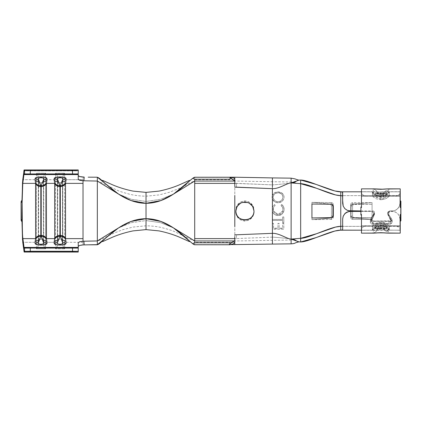 <?xml version="1.0" encoding="UTF-8"?>
<svg xmlns="http://www.w3.org/2000/svg" width="422" height="422" viewBox="0 0 422 422"><rect width="100%" height="100%" fill="white"/><g stroke="black" fill="none" stroke-linecap="round" stroke-linejoin="round"><path stroke-width="0.32" stroke-dasharray="2.11 1.58" d="M249.075 203.04L247.883 202.549M242.486 202.391L240.477 203.188M253.986 210.968L253.986 211C254.55 224.103 235.286 224.103 235.851 211L235.851 211C235.281 197.897 254.55 197.897 253.986 211L253.364 207.265L251.517 204.005L248.569 201.721L244.892 200.888L241.236 201.737L238.303 204.026L236.468 207.276L235.851 211L236.468 214.729L238.314 217.995L241.273 220.284L244.95 221.112L248.611 220.263L251.538 217.968L253.369 214.714L253.986 211.032M78.244 246.422L78.244 251.095L23.875 251.095L78.244 251.095L78.244 252.05L78.244 246.422L78.592 245.899L81.135 245.108M78.244 248.231L24.144 248.22L78.244 248.22L78.244 247.904L78.244 248.231L24.123 248.231L78.244 248.231L78.244 247.413L78.244 248.231M234.801 242.091L234.801 177.208L194.104 177.345M234.764 181.059L234.801 179.503L234.801 181.08L194.706 181.054L234.801 181.027L234.801 187.073L234.801 182.932M373.723 211.179L374.251 211.775L374.499 213.785L371.592 218.649L371.349 219.408L372.325 220.532L373.259 220.97L389.891 220.806L390.419 220.342L390.672 218.659L387.776 213.78L387.802 212.155L389.448 210.958L393.832 210.805L395.308 210.346L397.819 208.605L399.428 206.084L399.945 203.33L399.945 195.629L389.248 195.629L385.566 197.259L380.855 197.965L376.139 197.259L372.457 195.629L340.76 195.629L372.457 195.629L373.006 196.789L376.049 198.783L380.855 199.759L385.661 198.783L388.704 196.789L389.253 195.634L399.945 195.629L399.945 201.758L400.23 202.586L399.945 199.849L400.9 201.236L400.9 220.764L399.945 222.151L399.945 230.185L399.945 219.023L399.407 216.228L397.782 213.732L395.287 212.029L393.832 211.58L390.229 211.422L389.1 211.902L388.588 215.004L392.117 222.167M341.351 226.371L372.457 226.371L340.76 226.324M400.23 221.313L399.945 222.151L399.945 220.242L400.23 219.414L399.945 226.371L389.248 226.371L385.571 224.741L380.855 224.035L376.139 224.741L372.457 226.371L376.139 224.741L380.855 224.035L385.571 224.741L389.248 226.371L388.704 225.211L385.661 223.217L380.855 222.241L376.044 223.217L373.001 225.211L372.452 226.139L372.452 230.08L373.781 228.988L376.097 228.007L380.855 227.273L385.602 228.001L387.918 228.982L389.253 230.185L399.945 230.185L389.253 230.185L388.673 228.112L386.89 226.651L384.136 225.48L380.855 225.031L377.574 225.48L374.82 226.651L373.037 228.112L372.452 230.185L361.475 230.185L372.452 230.185L372.452 226.139L372.452 230.08L374.108 228.814L376.018 228.033L380.855 227.273L383.63 227.516L387.945 228.998M350.687 211.338L350.687 215.937L350.835 216.628L351.864 217.578L372.072 217.71L372.072 204.29L351.864 204.422L350.83 205.377L350.687 206.063L350.687 210.958M342.11 195.724L342.669 195.935L342.669 203.325L343.186 206.084L344.795 208.61M391.848 223.053L390.218 224.166L371.254 223.992L370.505 223.043L370.416 221.318L373.95 213.996M373.676 212.894L372.051 211.422L360.9 211.422L372.051 211.338L360.9 211.338M340.76 210.921L340.76 230.18L340.76 210.921M387.813 212.43L389.448 210.947L393.81 210.8L395.272 210.351L396.606 209.628L398.716 207.471L399.402 206.142L399.945 203.314L399.945 191.815L389.253 191.815L387.929 193.012L385.608 193.993L380.855 194.727L376.102 193.999L373.786 193.018L372.452 191.815L361.475 191.815L372.452 191.815L373.037 193.888L374.815 195.349L377.569 196.52L380.855 196.968L384.131 196.52L386.884 195.349L388.667 193.888L389.253 191.815L399.945 191.815L400.23 200.687M354.084 203.868L353.035 204.475L352.607 205.757L352.607 216.243L351.067 216.032L352.607 216.243L353.035 217.525L354.084 218.132L352.771 217.937L372.072 217.71L352.771 217.937L351.573 217.393L351.067 216.032L351.067 211.338L351.067 216.032L351.199 216.771L352.122 217.799L372.072 219.377L372.072 202.623L352.597 202.623L351.246 203.135L350.687 204.385L350.687 217.615L351.246 218.865L352.597 219.377L372.072 219.377L372.072 217.71L352.597 217.71L352.597 219.377L372.072 219.377L353.515 217.942L352.607 216.243L352.607 205.757L351.067 205.968L351.067 210.958L351.204 205.229L351.067 205.968L352.607 205.757L353.509 204.058L372.072 202.623L352.597 202.623L352.597 204.29L372.072 204.29L372.072 202.623L372.072 219.377L372.072 202.623L352.771 204.063L372.072 204.29L352.771 204.063L351.573 204.607L351.204 205.229L352.122 204.201L354.084 203.868L352.544 204.079M21.1 216.491L21.1 205.477M21.1 201.658L21.738 201.315L21.965 201.869L21.738 220.685L21.965 201.869L21.527 201.294M360.9 210.958L372.826 210.947L373.85 211.322L374.34 212.292L374.499 214.476L371.365 221.355L371.629 222.283L373.259 223.449L389 223.454L390.023 223.169L390.508 222.399L390.672 220.564L387.549 213.548M371.144 221.371L370.611 220.917L370.416 219.266L373.955 213.321L373.707 212.561L372.051 211.338L373.961 213.806L373.692 215.004L373.961 213.247L372.051 211.338M389.253 230.08L389.253 226.139L399.945 226.371L399.945 218.928L399.428 216.201L397.825 213.69L395.314 211.955L393.842 211.496L390.229 211.338L388.789 212.176L388.588 214.207L392.128 220.015L391.88 220.622L390.218 221.55L372.051 221.539C370.701 221.476 370.152 220.717 370.416 219.266L373.692 214.207L373.692 215.004L370.416 221.318L370.416 219.266L370.411 221.756L370.416 219.266M342.522 226.192L342.669 218.928L342.669 226.065L341.493 226.313M300.664 241.959L300.664 180.041L300.664 241.959M331.407 202.555L311.932 202.344L311.932 206.432L311.932 202.344L311.932 204.026L331.233 204.032L311.932 204.026L311.932 202.344L330.495 204.037L331.397 205.725L332.932 205.936L331.397 205.725L331.397 216.275L331.397 205.725L330.495 204.037L311.932 202.344L331.407 202.555L331.407 204.222L331.407 202.555L332.758 203.087L331.407 202.555M333.311 215.964L333.311 217.647L333.311 215.964L333.311 217.647L332.758 218.918L331.407 219.445L331.407 217.778L331.407 219.445L311.932 219.656L311.932 217.974L329.92 218.163L311.932 219.656L329.92 218.163L330.969 217.541L331.397 216.275L332.932 216.064L331.397 216.275L330.969 217.541L329.92 218.163L311.932 217.974L311.932 219.656L311.932 215.658L311.932 219.656L331.407 219.445L332.758 218.918L333.311 217.647L333.311 204.353L332.758 203.087L333.311 204.353L333.311 206.036M340.76 195.676L335.596 194.938M399.945 195.629L399.945 203.33L399.945 195.629M399.945 219.023L399.945 230.185L399.945 218.928L399.428 216.201L397.825 213.69L395.314 211.955L393.626 211.454L390.229 211.338L392.312 211.343L395.287 212.029L397.782 213.732L399.407 216.228L399.945 219.023M234.801 185.991L234.801 185.2M234.801 183.048L234.801 180.621M234.801 240.988L234.801 239.823M234.801 237.602L234.801 236.673M342.669 200.693L342.669 195.935M370.416 221.318C370.152 223.132 370.701 224.082 372.051 224.161L372.051 221.539L372.051 224.161L390.218 224.166L390.218 221.55L372.051 221.539M390.218 224.166L392.128 222.325L391.859 219.266L392.128 220.073L390.218 221.55L390.218 224.166M391.859 221.323L388.588 215.004L388.588 214.207L391.859 219.266L391.859 221.323M388.588 215.004L388.588 213.806L388.588 215.004C388.33 212.799 388.878 211.607 390.229 211.422L390.229 211.338C388.878 211.485 388.33 212.44 388.588 214.207M372.826 210.958L373.101 211L372.826 210.947C374.15 211.095 374.704 212.034 374.499 213.785L374.499 214.476C374.704 212.292 374.15 211.116 372.826 210.947M371.592 220.553L374.499 214.476L374.499 213.785L371.592 218.649L371.592 220.553L371.592 218.649L371.349 219.44L373.259 220.97L373.259 223.449L371.349 221.539L371.592 220.553M389 223.454L373.259 223.449L373.259 220.97L389 220.975L389 223.454L389 220.975C390.318 220.912 390.872 220.136 390.672 218.659L390.672 220.564C390.872 222.41 390.318 223.37 389 223.454M387.776 214.471L390.672 220.564L390.672 218.659L387.776 213.78L387.776 214.471L387.538 212.867L389.374 211L387.538 213.332L387.776 214.471M389.448 210.947L392.302 210.958L389.448 210.958M348.498 210.731L347.353 210.356M347.332 210.346L344.832 208.637M342.669 219.023L343.213 216.222M344.79 213.69L343.181 216.201M399.945 203.314L399.402 206.142L397.772 208.647L395.272 210.351L392.302 210.958L395.308 210.346L397.819 208.605L399.428 206.084L399.945 203.314M372.452 192.654L372.452 195.861L372.452 192.654L372.858 193.656L374.108 194.874L376.018 195.966L380.855 196.968L380.855 199.759L376.049 198.783L373.006 196.789L372.452 195.861L372.452 192.654M389.253 192.654L389.253 195.861L389.253 191.815L389.253 195.861L388.704 196.789L386.953 198.134L384.178 199.305L380.855 199.759L380.855 196.968L383.63 196.652L386.093 195.782L387.945 194.6M372.452 191.92L372.452 195.634L376.139 197.259L380.855 197.965L380.855 194.727L380.855 197.965L385.566 197.259L389.248 195.629L389.253 191.92L387.596 193.186L385.687 193.967L380.855 194.727L378.075 194.484L373.76 193.002M380.855 224.035L380.855 227.273L380.855 224.035M372.452 229.346L372.452 226.139L373.001 225.211L374.757 223.866L377.526 222.695L380.855 222.241L380.855 225.031L378.075 225.348L375.612 226.218L373.76 227.4M383.239 225.269L380.855 225.031L380.855 222.241L384.178 222.695L386.948 223.86L388.704 225.211L389.253 226.139L389.253 229.346L388.852 228.344L387.596 227.126L383.239 225.269M272.412 187.421L272.412 177.915M272.412 178.084L272.412 195.164L272.042 197.074L272.412 199.052L272.412 223.481L272.412 220.437L282.64 220.426L282.645 222.784L283.821 222.784L283.811 217.003L282.64 217.003L282.64 219.44L272.412 219.445L272.412 211.686L273.535 213.595L275.002 214.729L277.043 215.463L279.343 215.41L280.488 215.114L282.434 213.754L283.7 211.744L284.096 209.402L283.5 206.601L281.696 204.448L281.01 205.329L282.45 207.186L282.925 209.465L282.582 211.38L281.569 213.041L279.981 214.165L277.09 214.418L274.558 213.02L273.546 211.348L273.403 208.231L273.725 207.139L275.133 205.34L274.453 204.454L272.412 207.202L272.412 199.052L274.601 201.737L276.231 202.46L279.195 202.586L282.302 201.088L283.626 199.258L284.085 197.143L283.663 195.059L282.36 193.366L279.248 192.026L277.159 191.994L274.622 192.748L272.412 195.164L272.412 178.084M272.369 223.481L272.412 243.916L272.412 229.162L283.827 229.151L283.821 223.465L282.645 223.47L282.65 228.291L279.127 228.291L279.121 223.47L277.945 223.47L277.95 228.297L273.546 228.297L273.54 223.475L272.412 223.481L273.54 223.402L272.369 223.481L272.369 226.408L272.412 229.162L283.827 229.151L283.821 223.465L282.645 223.47L282.65 228.291L279.127 228.291L279.121 223.47L277.945 223.47L277.95 228.297L273.546 228.297L273.54 223.475L273.546 228.297L277.95 228.297L277.945 223.402L279.121 223.396L279.127 228.291L282.65 228.291L282.645 223.396L283.821 223.391L283.827 229.151L272.412 229.162L272.412 223.481M235.281 234.838L234.922 234.885M236.478 187.241L236.468 183.428L272.412 184.878L272.412 188.666L272.412 181.766L272.412 188.666L272.412 184.878L234.801 183.259L236.468 183.428L236.478 187.241M272.412 237.122L236.468 238.572L236.478 234.759L236.468 238.572L272.412 237.122L272.412 240.266L272.412 237.122C280.124 237.644 286.359 238.298 291.122 239.079L291.122 240.034L291.122 239.079C286.359 238.298 280.124 237.644 272.412 237.122L272.412 233.334L272.412 237.122M234.801 238.741L236.468 238.572L234.801 238.741M272.412 240.234L272.412 233.334L272.412 240.234M291.122 182.003L291.122 183.38L291.122 181.966L291.122 182.694L291.122 181.966L272.412 181.734L272.412 184.878C280.124 184.356 286.359 183.702 291.122 182.921C286.359 183.702 280.124 184.356 272.412 184.878L272.412 181.734L234.801 181.027M234.801 239.796L234.801 240.946L234.046 240.941L234.801 240.973L234.801 239.01L234.801 242.302L194.706 242.302L194.706 179.698L234.801 179.698L234.801 177.377L194.706 177.377L194.706 179.698L234.801 179.698L234.79 240.297M291.122 239.997L291.122 238.62L291.122 240.034L297.906 238.451M291.122 182.167L291.122 178.153M291.122 178.321L291.122 243.679L291.122 178.321M272.412 234.579L272.412 244.085M234.669 240.709L233.846 240.946M234.801 222.146L234.801 226.556M234.801 195.444L234.801 199.854M234.801 244.623L230.243 244.623L234.801 244.623L234.801 242.302L194.706 242.302L194.706 244.623L230.222 244.623L194.706 244.623L194.706 177.235M84.205 244.897L83.018 244.929L83.018 242.302L64.682 242.302L64.682 248.764L55.53 248.764L55.53 242.302L45.592 242.302L45.592 248.764L36.434 248.764L36.434 242.302L22.756 242.302L36.434 242.302A1.91 1.841 180 0 0 38.318 240.777L38.318 177.725L38.629 182.921L42.258 182.921L38.629 182.921L38.318 181.223L38.629 182.921L38.629 239.253L38.091 246.047L37.089 248.437L36.434 248.764L45.592 248.764L44.938 248.437L43.935 246.047L43.403 239.253L38.629 239.253L43.403 239.079L38.629 239.079L38.629 182.747L39.7 182.747L38.629 182.747L38.318 177.725L38.318 240.777L38.629 239.079L38.318 244.275L38.318 240.777M83.018 244.929L83.018 177.071L83.018 242.302L64.682 242.302L64.682 179.698L83.018 179.698L64.682 179.698A1.91 1.841 -0 0 0 62.804 181.223L63.031 175.953L64.028 173.563L64.682 173.236L64.682 248.764L64.028 248.437L63.031 246.047L62.493 239.253L57.719 239.253L57.181 246.047L56.754 247.492L55.53 248.764L64.682 248.764L64.028 248.437L63.031 246.047L62.493 239.079L58.858 239.079L62.493 239.079L62.493 182.921L62.493 239.253L62.804 240.777L62.804 181.223L62.804 240.777A1.91 1.841 180 0 0 64.682 242.302M82.976 177.071L81.873 176.987M78.592 176.095L78.244 175.578L78.244 170.905L23.875 170.905L78.244 170.905L78.244 169.96L78.244 175.578M38.318 181.223A1.91 1.841 -0 0 0 36.434 179.698L36.434 242.302L36.434 179.698L22.756 179.698L36.434 179.698L36.434 173.236L45.592 173.236L45.592 179.698L55.53 179.698L55.53 173.236L64.682 173.236L55.53 173.236L56.754 174.508L57.181 175.953L57.719 182.921L62.493 182.921L57.719 182.747L62.493 182.747L62.804 177.725L62.493 182.921L63.031 175.953L64.028 173.563L64.682 173.236L64.682 179.698M45.592 179.698A1.91 1.841 -0 0 0 43.709 181.223L43.403 182.921L43.403 239.079L43.403 182.921L43.709 177.725L43.403 182.747L42.337 182.747L43.403 182.921L42.269 182.921L43.403 182.921L43.935 175.953L44.938 173.563L45.592 173.236L45.592 242.302L45.592 179.698L55.53 179.698L55.53 242.302L45.592 242.302L45.592 248.764L44.938 248.437L43.935 246.047L43.403 239.079L38.629 239.079L38.091 246.047L37.089 248.437L36.434 248.764L36.434 242.302M78.244 174.096L78.244 174.587M35.295 240.508L35.158 241.141M46.868 241.141L46.731 240.508M54.391 240.508L54.248 241.141M65.964 241.141L65.821 240.508M78.244 173.78L24.144 173.78L78.244 173.78M54.248 180.859L54.391 181.492M46.731 181.492L46.868 180.859M35.158 180.859L35.295 181.492M65.821 181.492L65.964 180.859M97.334 177.208L97.334 244.792M97.334 244.654L97.334 177.377M146.023 194.442L146.023 229.531L146.023 194.442M118.672 194.167L131.4 199.316L146.023 201.431L146.023 203.304L146.023 196.204L146.023 201.431L131.295 199.284L118.672 194.167M146.023 218.696L146.023 220.569L131.4 222.684L118.672 227.833L131.295 222.716L146.023 220.569L146.023 225.796L146.023 218.696L146.023 220.569L160.64 222.684L173.373 227.833L160.745 222.716L146.023 220.569L146.023 225.796L146.023 218.696M97.334 183.38L97.334 211M173.373 194.167L160.64 199.316L146.023 201.431L146.023 203.304L146.023 196.204L146.023 201.431L160.745 199.284L173.373 194.167M42.332 182.747L39.7 182.747L42.332 182.747M36.434 179.698L36.434 173.236L37.663 174.508L38.318 177.725L37.663 174.508L36.434 173.236L45.592 173.236L44.363 174.508L43.709 177.725L43.709 240.777L43.403 239.079L43.709 244.275L43.709 181.223M43.709 240.777A1.91 1.841 180 0 0 45.592 242.302M57.408 240.777L57.408 177.725L57.719 182.747L57.408 181.223L57.408 240.777A1.91 1.841 180 0 1 55.53 242.302L55.53 248.764L56.179 248.437L57.181 246.047L57.719 239.253L57.408 240.777L57.719 239.079L57.719 182.921L57.719 239.079L58.853 239.079L57.719 239.253L62.493 239.253L62.804 244.275L62.804 240.777M55.53 242.302L55.53 173.236L56.754 174.508L57.181 175.953L57.719 182.921L62.493 182.921L62.804 181.223M57.408 181.223A1.91 1.841 -0 0 0 55.53 179.698M233.925 243.431L234.215 243.156M192.696 243.663L193.651 243.135M272.412 199.126L272.412 195.254L274.622 192.854L276.262 192.242L279.253 192.137L282.36 193.471L283.663 195.159L284.085 197.222L283.626 199.326L282.302 201.152L279.195 202.639L276.231 202.513L274.601 201.79L272.412 199.052C273.482 201.373 275.35 202.602 278.019 202.734C281.696 202.386 283.721 200.524 284.085 197.143C283.784 193.862 281.78 192.115 278.061 191.91C275.381 191.968 273.493 193.054 272.412 195.164L272.412 195.254C273.514 193.16 275.397 192.079 278.061 192.021L278.061 192.021C281.78 192.232 283.784 193.967 284.085 197.222L284.085 197.222C283.7 200.587 281.68 202.439 278.019 202.782L278.019 202.782C275.339 202.634 273.467 201.415 272.412 199.126L272.042 197.153L272.412 199.126L272.042 197.153L272.412 195.164L272.042 197.074L272.412 195.254L272.412 199.126M278.024 201.795L279.913 201.41L281.511 200.429L282.503 198.894L282.909 197.179L282.513 195.513L281.537 194.083L279.955 193.197L278.066 192.859L276.167 193.197L274.564 194.078L273.588 195.507L273.219 197.19L273.593 198.899L274.564 200.424L276.152 201.41L278.024 201.795C281.015 201.458 282.645 199.922 282.909 197.179C282.64 194.516 281.026 193.076 278.066 192.859C275.054 193.086 273.435 194.531 273.219 197.19L273.219 197.111C273.435 194.421 275.054 192.965 278.066 192.754L278.066 192.754C281.047 192.975 282.661 194.426 282.909 197.1L282.909 197.1C282.634 199.875 281.01 201.421 278.024 201.742L278.024 201.742C275.049 201.415 273.451 199.87 273.219 197.111L273.219 197.19C273.467 199.944 275.07 201.479 278.024 201.795M273.229 209.412L273.445 210.989L278.072 214.518L273.445 211L273.229 209.407C273.271 207.745 273.904 206.39 275.133 205.34L274.453 204.454L272.412 207.202L272.412 211.686L274.063 214.118C275.271 215.088 276.632 215.568 278.151 215.558L281.817 214.323L283.901 211L281.812 214.307L278.151 215.531C276.637 215.542 275.276 215.062 274.063 214.102L272.412 211.686L272.412 207.202L274.453 204.454L275.133 205.372C273.904 206.421 273.271 207.766 273.229 209.412L273.546 211.338L274.558 213.01L276.146 214.144L278.072 214.518L282.703 210.953L282.925 209.465L282.693 211L278.072 214.54L279.981 214.144L281.569 213.031L282.582 211.38L282.925 209.476C282.914 207.84 282.276 206.469 281.01 205.366L281.01 205.329C282.276 206.437 282.914 207.814 282.925 209.465L282.45 207.207L281.01 205.366L281.696 204.485C283.278 205.714 284.075 207.355 284.096 209.407L284.096 209.402C284.08 207.334 283.278 205.683 281.696 204.448L283.5 206.627L284.096 209.407L283.901 210.995L284.096 209.402L283.969 210.599L282.434 213.738L280.488 215.088L278.151 215.531L275.983 215.188L274.063 214.102L273.076 213.005L272.412 211.68L272.412 207.223L274.453 204.491L275.133 205.372L273.725 207.16L273.229 209.412M272.412 219.398L282.64 219.387L272.412 219.398L272.359 219.73L272.364 219.398L272.412 220.437L282.64 220.426L282.645 222.784L283.821 222.784L283.811 217.003L282.64 217.003L282.64 219.44L282.64 216.966L283.811 216.966L283.821 222.784L282.645 222.784L282.64 220.368L272.412 220.437L272.364 219.894L272.364 219.398L282.64 219.387L282.64 216.966L283.811 216.966L283.821 222.716L282.645 222.716L282.64 220.368L272.412 220.384L272.412 219.398M272.412 223.407L272.412 229.056L272.369 223.407L273.54 223.402L273.546 228.196L277.95 228.191L277.945 223.402L279.121 223.396L279.127 228.191L282.65 228.186L282.645 223.396L283.821 223.391L283.827 229.046L272.412 229.056L272.412 223.407M278.024 201.742L276.152 201.352L274.564 200.36L273.593 198.825L273.219 197.111L273.588 195.418L274.564 193.978L276.167 193.091L278.066 192.754L279.955 193.091L281.537 193.983L282.513 195.423L282.909 197.1L282.503 198.825L281.511 200.366L279.913 201.357L278.024 201.742M350.687 206.063L350.687 217.615L350.687 204.385L350.687 206.063L351.246 204.802L352.597 204.29L352.597 202.623L351.246 203.135L350.687 204.385L350.687 206.063M333.311 214.36L333.311 207.624M331.233 217.968L332.43 217.409L331.233 217.968L331.882 217.826M332.43 204.591L329.92 203.837L332.43 204.591M351.246 217.198L350.687 215.937L350.687 217.615L351.246 218.865L352.597 219.377L352.597 217.71L351.246 217.198M352.122 204.201L352.771 204.063M352.771 217.937L352.122 217.799M352.544 217.921L354.084 218.132M329.92 218.163L331.439 217.952M331.233 204.032L331.882 204.174M400.9 206.922L400.9 215.078M400.9 220.764L400.9 201.236M21.1 202.697L21.1 219.303M387.633 188.856C388.778 188.829 389.163 189.22 388.799 190.032C387.364 192.596 384.236 193.883 379.415 193.898C374.699 192.411 372.531 190.828 372.906 189.14A4.774 4.621 -129.3 0 1 377.526 193.223L376.651 191.63C377.389 192.348 378.861 192.77 381.061 192.886C383.35 192.548 384.685 192.131 385.054 191.63L382.78 195.613L380.855 196.204L380.855 194.816C382.596 194.647 383.703 194.215 384.178 193.513A4.774 4.436 -148.5 0 1 384.753 192.015A4.774 4.436 -148.5 0 1 388.799 190.032A4.774 4.436 31.5 0 0 384.753 192.015A4.774 4.436 31.5 0 0 384.178 193.513L383.851 193.134L380.855 193.281L380.855 196.204L380.855 193.281L377.526 193.223C377.421 193.914 378.529 194.447 380.855 194.816L380.855 196.103M387.633 191.715L387.633 191.715C390.06 192.258 388.804 193.619 383.867 195.797A1.91 0.554 76.3 0 0 383.413 195.449A1.91 0.554 76.3 0 0 383.171 196.246L387.053 193.893L385.297 193.461L378.534 193.629A1.91 0.691 93.9 0 0 377.97 191.984A1.91 0.691 93.9 0 0 377.827 192.005L400.23 191.715L400.23 195.149L399.776 196.256L361.928 196.256L361.475 195.149L361.475 191.715L374.071 191.715L373.053 191.873L372.774 192.379L374.467 194.262L376.324 195.275L380.639 196.198L385.481 195.233L387.887 193.767L388.588 193.06L388.862 192.036L387.633 191.715L377.959 191.984L361.475 191.715L361.475 207.508L360.9 207.508L360.9 214.492L361.475 214.492L361.475 230.285L374.071 230.285C371.645 229.742 372.9 228.381 377.838 226.203A1.91 0.554 -103.7 0 0 378.291 226.551A1.91 0.554 -103.7 0 0 378.539 225.754L374.652 228.107L376.413 228.539L383.176 228.371A1.91 0.691 -86.1 0 0 383.74 230.016A1.91 0.691 -86.1 0 0 383.878 229.995L361.475 230.285L361.475 226.851L361.928 225.744L399.776 225.744L400.23 226.851L400.23 230.285L400.23 214.492L400.805 214.492L400.805 207.508L400.23 207.508L400.23 191.715L387.633 191.715M380.855 198.878L380.855 193.709L374.72 193.635L375.559 194.922L376.957 195.713L380.855 196.525L380.855 199.068L380.855 193.709L386.151 193.429L386.937 193.587L386.99 194.073L386.937 193.587M374.72 193.635L374.773 194.157M377.474 228.618C378.988 225.327 379.014 226.704 379.394 226.118L380.855 225.796L380.855 227.184L380.855 225.796C382.743 225.976 383.872 226.915 384.236 228.618L385.054 230.37C385.291 230.09 383.904 229.673 380.892 229.109C378.893 229.22 377.484 229.642 376.651 230.37L377.474 228.618L380.855 228.719L380.855 225.897L380.855 228.719L383.851 228.866L384.178 228.487A4.774 4.436 148.5 0 0 384.753 229.985A4.774 4.436 148.5 0 0 388.799 231.968A4.774 4.436 -31.5 0 1 384.753 229.985A4.774 4.436 -31.5 0 1 384.178 228.487C383.703 227.785 382.596 227.352 380.855 227.184C378.529 227.553 377.421 228.086 377.526 228.777A4.774 4.621 -50.7 0 1 372.906 232.86C372.531 231.172 374.699 229.589 379.415 228.102C384.236 228.117 387.364 229.404 388.799 231.968C389.163 232.78 388.778 233.171 387.633 233.144M384.125 228.814L384.178 228.487L382.991 227.632L380.855 227.184L377.859 228.138L377.526 228.777L378.661 228.84M377.584 228.402L377.526 228.777A4.774 4.621 129.3 0 1 372.906 232.86L373.338 233.076M380.855 223.122L380.855 228.291L386.99 228.365L386.151 227.078L384.753 226.287L380.855 225.475L380.855 222.932L380.855 228.291L375.559 228.571L374.773 228.413L374.72 227.927L374.773 228.413M386.99 228.365L386.937 227.843M361.475 217.715L361.475 230.285L361.475 226.851L361.475 228.872L361.475 226.851L361.928 225.744L399.776 225.744L361.928 225.744L365.294 225.686L365.294 226.35L396.411 226.35L396.411 225.686L365.294 225.686L365.294 226.35L363.822 226.561L361.759 227.97L361.475 233.144L361.759 227.97L363.822 226.561L365.294 226.35L396.411 226.35L399.117 227.142L400.23 228.872L400.23 226.851L400.23 230.285L383.878 229.995L400.23 230.285L400.23 217.715M374.72 230.259L379.473 229.895M375.691 191.815L377.827 192.005L375.691 191.815M386.985 191.741L382.237 192.105M379.267 228.128L376.751 228.861M382.021 228.07L379.768 228.059M388.319 231.256L384.642 228.735L382.569 228.149M400.23 228.872L400.23 233.144L399.945 227.964L397.877 226.561L396.411 226.35L396.411 225.686L399.776 225.744L400.23 226.851L400.23 228.872M381.34 194.795L383.978 193.745M361.475 206.991L361.475 207.508L361.475 206.991L361.475 207.508L360.9 207.508L360.9 214.492L361.475 214.492L361.475 215.009M361.475 204.285L361.475 188.856L361.765 194.036L361.475 193.128L361.475 195.149L361.928 196.256L399.776 196.256L396.411 196.314L396.411 195.65L365.294 195.65L363.827 195.439L361.765 194.036L363.827 195.439L365.294 195.65L365.294 196.314L396.411 196.314L361.928 196.256L365.294 196.314L365.294 195.65L397.883 195.439L396.411 195.65L396.411 196.314L399.776 196.256L400.23 195.149L400.23 193.128L399.122 194.858L397.883 195.439L399.945 194.03M400.23 215.009L400.23 214.492L400.23 215.009L400.23 214.492L400.805 214.492L400.805 206.991L400.805 207.508L400.23 207.508L400.23 206.991M384.178 193.513C384.284 193.091 383.176 193.012 380.855 193.281L377.526 193.223L378.814 194.41L380.855 194.816M374.071 188.856L372.906 189.14A4.774 4.621 50.7 0 1 377.526 193.223L377.584 193.598M384.642 193.265L388.319 190.744M382.021 193.93L384.242 193.418M376.751 193.139L379.267 193.872L381.467 193.983M400.23 188.856L400.23 193.128L400.23 188.856M373.275 230.206L387.633 230.285L388.657 230.127L388.931 229.621L387.238 227.738L385.381 226.725L383.023 226.007L380.396 225.812L377.838 226.203L374.868 227.479L373.122 228.94L372.79 229.536L373.275 230.206M400.23 204.285L400.23 193.128M383.878 229.995A1.91 0.691 93.9 0 1 383.74 230.016A1.91 0.691 93.9 0 1 383.176 228.371L387.053 228.107L385.101 226.45L380.855 225.475L378.539 225.754A1.91 0.554 76.3 0 1 378.291 226.551L374.53 228.455L374.652 228.107C375.659 224.335 378.212 223.481 378.402 223.428L380.855 222.932L380.855 225.475L377.6 226.034L374.72 227.927M380.855 222.932L384.099 223.834C385.655 224.778 386.636 226.203 387.053 228.107L384.463 226.862C383.645 226.245 381.583 226.145 378.286 226.551A1.91 0.554 76.3 0 1 377.838 226.203C384.495 223.987 392.17 230.76 387.633 230.285L387.633 230.285M380.855 228.719C383.176 228.988 384.284 228.909 384.178 228.487L384.236 228.618M374.077 233.144L372.906 232.86M377.827 192.005A1.91 0.691 -86.1 0 1 377.97 191.984A1.91 0.691 -86.1 0 1 378.534 193.629L374.652 193.893L376.609 195.55L380.855 196.525L383.171 196.246A1.91 0.554 -103.7 0 1 383.413 195.449L387.174 193.545L387.053 193.893C386.046 197.665 383.492 198.519 383.308 198.572L380.855 199.068L380.855 196.525L384.11 195.966L386.99 194.073M380.855 199.068L377.606 198.166C376.049 197.222 375.068 195.797 374.652 193.893L377.242 195.138C378.065 195.755 380.122 195.855 383.419 195.449A1.91 0.554 -103.7 0 1 383.867 195.797C377.21 198.013 369.54 191.24 374.071 191.715M400.805 215.009L400.805 214.492L400.805 215.009M360.9 215.009L360.9 214.492L360.9 215.009M340.76 226.371L335.596 227.062M373.961 213.806L373.961 213.247M392.128 222.325L392.128 220.073M371.349 221.539L371.349 219.44M387.538 213.332L387.538 212.867M291.122 240.034L234.801 240.973L194.706 240.973M291.122 181.966L297.906 183.549M24.123 173.769L78.244 173.769M100.394 239.854L97.334 240.978L92.165 241.031M97.334 181.022L92.165 180.969M118.851 194.262L118.487 194.046M118.487 227.954L118.851 227.738M193.202 181.444L178.944 188.534L169.269 192.305L159.163 194.906L146.023 196.204C139.666 196.072 134.059 195.375 129.206 194.115C123.287 192.527 119.463 191.319 117.722 190.491L98.838 181.444M98.838 240.556L113.08 233.477L122.749 229.7L132.856 227.099L146.023 225.796C152.4 225.928 158.013 226.625 162.86 227.891C168.779 229.478 172.603 230.692 174.339 231.52L191.572 239.823L194.706 240.978M173.189 194.262L173.553 194.046M173.553 227.954L173.189 227.738M329.93 203.837L331.439 204.048M380.855 196.204C378.961 196.024 377.832 195.085 377.474 193.381"/><path stroke-width="0.63" d="M240.477 203.188L237.085 206.448L235.851 211L236.542 207.534L238.504 204.638L241.442 202.739L244.913 202.08L248.384 202.734L251.327 204.633L253.295 207.54L253.986 211L252.657 206.295L249.075 203.04M247.883 202.549L242.486 202.391M21.1 219.208L21.1 220.353L21.986 221.867L22.756 242.302L24.123 252.05L78.244 252.04L24.149 252.04L25.056 251.66L30.284 251.57L30.284 247.751L24.56 247.899L24.144 248.22L24.56 247.899L24.56 251.718L24.123 252.05L78.244 252.05L78.244 251.723L72.515 251.57L30.284 251.57L72.515 251.57L72.515 247.751L30.284 247.751L77.806 247.846L72.515 247.751L72.515 251.57L78.244 251.723L78.244 247.904L78.244 252.04L24.123 252.05L22.503 239.353L21.986 221.867L21.1 220.353L21.1 219.303L21.838 219.968L22.113 220.901L22.113 201.099L21.838 202.032L21.1 202.697L21.1 219.303L21.838 219.968L21.986 221.867L22.097 219.055L22.556 235.819L24.144 248.22L22.788 238.62L22.355 231.425L22.113 201.099L21.838 202.032L21.1 202.697L21.1 201.647L21.986 200.133L22.113 201.099L22.503 182.647L24.012 170.145M234.801 180.621L234.801 177.208L230.027 177.208L234.801 177.208L234.801 185.991M194.706 177.235L230.027 177.235L194.706 177.235L192.696 178.337C186.239 183.095 169.269 203.304 146.023 203.304L146.023 192.469L146.023 203.304L131.121 200.566L118.487 194.046L97.334 177.208L88.193 177.171M234.326 240.909L230.027 243.589L230.027 242.803L194.706 242.803L194.706 240.946L234.046 240.941L194.706 240.941L233.846 240.946L234.669 240.709L234.801 239.796L234.669 240.709L233.846 240.946L194.706 240.946L194.706 181.059L234.701 181.054L234.801 182.932M341.493 226.313L340.76 226.324L340.76 195.676L342.527 195.808M400.198 200.64L400.9 201.236L400.9 203.135L400.198 202.544L400.9 203.135L400.9 218.865L400.198 219.456L400.9 218.865L400.9 220.764L400.198 221.36M350.687 210.958L350.687 211.338L350.687 210.958M234.801 236.673L234.801 242.091L234.41 242.94L232.58 244.222L229.072 244.654L272.412 244.085L272.412 188.666L234.801 187.073L234.801 186.746L234.922 187.115L236.478 187.241L272.412 188.666C279.274 188.935 287.229 182.921 291.122 182.921L298.94 180.168L300.664 180.041L300.664 183.681C309.068 183.681 330.959 195.676 340.76 195.676L335.596 194.938L316.711 188.333L300.664 183.681L300.664 238.319L316.711 233.667L335.596 227.062L340.76 226.324L340.76 191.868C330.996 191.868 309.036 180.041 300.664 180.041L316.252 184.451L334.82 190.95L342.522 191.989L342.669 203.314L343.186 206.084L344.795 208.61L347.306 210.346L348.778 210.805L360.9 210.947L348.498 210.731M340.76 230.185L361.475 230.185L340.76 230.132L334.825 231.05L316.252 237.544L300.664 241.959C309.036 241.959 330.996 230.132 340.76 230.132L334.825 231.05M343.197 216.254L344.837 213.727L347.332 212.029L350.302 211.343L360.9 211.422L350.302 211.427L348.788 211.575L346.003 212.751L344.837 213.727L343.213 216.222L342.669 219.023L342.669 229.895L340.76 230.132L340.76 226.324C330.959 226.324 309.068 238.319 300.664 238.319L300.664 241.959L298.94 241.832L291.122 239.079C287.229 239.079 279.274 233.065 272.412 233.334L235.281 234.838L272.412 233.334L272.412 234.579M340.76 191.815L361.475 191.815L340.76 191.815L334.82 190.95M21.1 220.342L21.1 216.491M21.1 205.477L21.1 201.658M21.881 201.468L21.965 201.869L21.881 201.468M21.965 220.131L21.881 220.532L21.965 220.131M348.788 210.794L350.307 210.947L347.306 210.346L348.788 210.794M342.669 195.935L340.76 195.676L340.76 191.868L342.669 192.105L342.669 203.325L343.207 206.131L344.832 208.637L347.353 210.356M342.11 226.276L340.76 226.324L340.76 230.132L342.669 229.895L342.669 219.023M343.197 216.175L342.669 218.928L343.181 216.201L344.79 213.69L345.956 212.699L344.79 213.69M347.301 211.955L345.956 212.699L347.301 211.955L350.302 211.343L347.301 211.955M21.527 201.294L21.986 200.133L22.756 179.698L24.149 169.96L24.56 170.282L24.56 174.101L24.028 173.938L22.788 183.38L22.097 202.945L22.788 183.38L35.617 183.38L35.617 238.62L22.788 238.62L35.617 238.62L35.295 240.508M311.932 206.432L311.932 215.658L311.932 206.432M333.311 215.964L332.758 217.246L331.407 217.778L311.932 217.974L311.932 204.026L331.407 204.222L332.758 204.754L333.311 206.036L333.311 215.964L333.169 216.66L332.14 217.636L311.932 217.974L311.932 204.026L331.407 204.222L332.758 204.754L333.311 206.036L333.311 214.36M234.801 185.2L234.801 183.048M234.215 243.156L234.695 242.497L234.801 240.988M234.801 239.823L234.801 237.602M234.801 235.254L234.801 234.927L234.801 235.254M344.848 208.653L343.207 206.131L342.669 200.693M344.774 208.589L347.306 210.346M272.412 188.666L272.412 233.334C279.274 233.065 287.229 239.079 291.122 239.079L291.122 239.997L291.122 239.079C296.376 239.079 295.411 241.959 300.664 241.959L300.664 238.319L291.122 239.079L300.664 238.319L300.664 180.041C295.411 180.041 296.376 182.921 291.122 182.921C287.229 182.921 279.274 188.935 272.412 188.666M234.922 234.885L235.281 234.838M234.801 242.091L234.801 244.623M234.801 195.444L234.801 226.556M253.986 211C253.986 213.516 253.1 215.637 251.327 217.367C249.55 219.081 247.413 219.936 244.908 219.92C242.397 219.925 240.255 219.071 238.499 217.351C236.879 215.763 235.998 213.648 235.851 211C235.286 222.568 254.556 222.552 253.986 211L253.986 211.032M291.122 238.62L291.122 183.38L291.122 238.62M291.122 182.167L291.122 178.158L272.412 177.915L272.412 187.421M291.122 243.847L291.122 239.997L291.122 243.842L272.412 244.085M291.122 182.921L300.664 183.681L291.122 182.921M234.801 183.259L235.276 183.348M81.873 176.987L79.594 176.554L84.205 177.103L83.888 180.785L97.334 181.054L97.334 177.345C101.391 177.345 119.674 203.304 146.023 203.304L160.919 200.566L173.553 194.046L192.696 178.337L194.706 179.197L194.706 181.054L194.706 179.197L230.027 179.197L230.027 177.345L230.755 178.274L233.973 180.125L234.701 181.054L194.706 181.054L234.764 181.059L194.706 181.054L194.706 183.38L234.801 183.38L194.706 183.38L194.706 238.62L234.801 238.62L194.706 238.62L194.706 242.803L192.696 243.663L194.152 244.67L194.706 244.765L193.524 244.385L173.553 227.954L160.919 221.434L146.023 218.696C119.674 218.696 101.391 244.654 97.334 244.654L83.018 244.929L79.616 245.44M234.801 199.854L234.801 222.146M231.604 177.419L230.027 177.345L233.034 177.715L234.141 178.379L234.801 179.503M230.027 244.765L194.706 244.765L230.027 244.765M46.731 240.508L46.409 238.62L54.707 238.62L46.409 238.62L46.409 183.38L54.707 183.38L54.707 238.789L54.391 240.508M79.573 245.451L78.244 246.422L78.872 245.731M81.135 245.108L83.018 244.929M88.193 244.829L97.334 244.792L97.334 181.059L83.888 180.785L84.205 177.103L82.976 177.071M78.244 175.584L79.594 176.554L78.592 176.095M78.244 173.938L78.244 179.266L78.592 179.788L83.018 180.758L83.018 238.62L65.505 238.62L65.505 183.38L83.018 183.38L65.505 183.38L65.821 181.492M24.149 169.96L78.244 169.96L78.244 174.587L23.912 174.587L24.144 173.78L25.051 174.154L30.284 174.249L30.284 170.43L25.056 170.34L24.149 169.96L78.244 169.95L78.244 170.277L74.71 170.419L30.284 170.43L72.515 170.43L72.515 174.249L30.284 174.249L77.806 174.154L78.244 174.096L78.244 170.277L72.515 170.43L72.515 174.249L78.244 174.096M78.244 242.734L78.244 247.413L23.912 247.413L78.244 247.413L78.244 242.734L79.594 241.753L78.244 242.734M65.821 240.508L65.505 238.62L83.018 238.62L83.018 241.242L79.594 241.753L83.888 241.215L84.205 244.897L97.334 244.654L118.487 227.954L131.121 221.434L146.023 218.696L146.023 203.304L146.023 218.696C169.269 218.696 186.239 238.905 192.696 243.663M35.158 241.141L35.095 243.52L35.548 244.116L38.75 244.966L41.013 245.082L43.276 244.966L46.483 244.116L46.932 243.52L46.868 241.141M54.248 241.141L54.185 243.52L54.638 244.116L57.84 244.966L60.103 245.082L62.372 244.966L65.574 244.116L66.022 243.52L65.964 241.141M65.964 180.859L66.022 178.48L65.574 177.884L62.372 177.034L60.103 176.918L57.84 177.034L54.638 177.884L54.185 178.48L54.248 180.859M54.391 181.492L54.707 183.38L46.409 183.38L46.731 181.492M46.868 180.859L46.932 178.48L46.483 177.884L43.276 177.034L41.013 176.918L38.75 177.034L35.548 177.884L35.095 178.48L35.158 180.859M35.295 181.492L35.617 183.38L22.788 183.38L23.912 174.587L78.244 174.587L78.244 179.266L79.594 180.247L83.018 180.758L83.018 241.242L97.334 240.946L83.888 241.215L84.205 244.897M83.888 180.785L83.018 180.758L83.888 180.785M97.334 177.377L97.334 181.054L118.672 194.167L97.334 181.054L97.334 183.38M146.023 229.531L146.023 218.696L146.023 229.531M97.334 211L97.334 240.941L118.672 227.833L97.334 240.946L97.334 244.654M194.109 177.345L192.696 178.337L194.706 179.197L230.027 179.197L230.027 177.345L234.801 181.08M194.706 181.054L173.373 194.167L194.706 181.054M173.373 227.833L194.706 240.946L173.373 227.833M40.712 185.538L38.281 178.633L39.752 177.804L42.269 177.804L43.229 178.153L43.751 179.15L41.314 185.538L40.712 185.538L40.818 186.424L41.203 186.603L40.818 186.424L41.208 186.424L41.314 185.538L40.712 185.538A5.729 5.233 165.3 0 1 35.575 182.758L35.617 238.62A5.729 5.523 0 0 1 40.823 235.397L40.823 186.603L41.203 186.603L41.203 235.397L40.823 235.397L41.208 235.576L40.818 235.576L40.823 186.603A5.729 5.523 180 0 1 35.617 183.38A5.729 5.523 -0 0 0 40.823 186.603L40.818 186.424A5.729 5.523 177.8 0 1 35.612 183.211A5.729 5.523 -2.2 0 0 40.818 186.424L39.351 181.787A5.729 5.217 162.4 0 1 35.095 180.226L35.575 182.758A5.729 5.233 -14.7 0 0 40.712 185.538M41.314 236.462L43.746 243.367L42.274 244.196L39.758 244.196L38.798 243.847L38.281 242.85L40.712 236.462L41.314 236.462L41.208 235.576L40.818 235.576L40.712 236.462L41.314 236.462A5.729 5.233 -14.7 0 1 46.457 239.242L46.409 183.38A5.729 5.523 180 0 1 41.203 186.603L41.203 235.397A5.729 5.523 0 0 1 46.409 238.62A5.729 5.523 180 0 0 41.203 235.397L41.208 235.576A5.729 5.523 -2.2 0 1 46.415 238.789A5.729 5.523 177.8 0 0 41.208 235.576L42.68 240.213A5.729 5.217 -17.6 0 1 46.932 241.774L46.457 239.242A5.729 5.233 165.3 0 0 41.314 236.462M46.932 241.774A5.729 5.217 162.4 0 0 42.68 240.213L43.751 242.85A5.729 5.148 -27.7 0 1 46.932 243.52L46.932 241.774M41.013 244.333L41.013 245.082A5.919 1.567 0 0 0 46.932 243.52A5.729 5.148 152.3 0 0 43.751 242.85C43.962 243.684 43.049 244.18 41.013 244.333C38.977 244.18 38.064 243.684 38.281 242.85A5.729 5.148 -152.3 0 0 35.095 243.52A5.919 1.567 0 0 0 41.013 245.082L41.013 244.333M35.095 243.52A5.729 5.148 27.7 0 1 38.281 242.85L39.351 240.213A5.729 5.217 -162.4 0 0 35.095 241.774L35.095 243.52M35.095 241.774A5.729 5.217 17.6 0 1 39.351 240.213L40.712 236.462A5.729 5.233 -165.3 0 0 35.575 239.242L35.095 241.774M35.575 239.242A5.729 5.233 14.7 0 1 40.712 236.462L40.818 235.576A5.729 5.523 -177.8 0 0 35.612 238.789L35.575 239.242M35.612 238.789A5.729 5.523 2.2 0 1 40.818 235.576L40.823 235.397A5.729 5.523 180 0 0 35.617 238.62L35.612 238.789M35.095 180.226A5.729 5.217 -17.6 0 0 39.351 181.787L38.281 179.15A5.729 5.148 152.3 0 1 35.095 178.48L35.095 180.226M41.013 177.667L41.013 176.918A5.919 1.567 180 0 0 35.095 178.48A5.729 5.148 -27.7 0 0 38.281 179.15C38.064 178.316 38.977 177.82 41.013 177.667C43.049 177.82 43.962 178.316 43.751 179.15A5.729 5.148 27.7 0 0 46.932 178.48A5.919 1.567 180 0 0 41.013 176.918L41.013 177.667M46.932 178.48A5.729 5.148 -152.3 0 1 43.751 179.15L42.68 181.787A5.729 5.217 17.6 0 0 46.932 180.226L46.932 178.48M46.932 180.226A5.729 5.217 -162.4 0 1 42.68 181.787L41.314 185.538A5.729 5.233 14.7 0 0 46.457 182.758L46.932 180.226M46.457 182.758A5.729 5.233 -165.3 0 1 41.314 185.538L41.208 186.424A5.729 5.523 2.2 0 0 46.415 183.211L46.457 182.758M46.415 183.211A5.729 5.523 -177.8 0 1 41.208 186.424L41.203 186.603A5.729 5.523 0 0 0 46.409 183.38L46.415 183.211M59.808 185.538L57.371 178.633L58.848 177.804L61.364 177.804L62.324 178.153L62.841 179.15L60.404 185.538L59.808 185.538L59.913 186.424L60.299 186.603L59.913 186.424L60.299 186.424L60.404 185.538L59.808 185.538A5.729 5.233 165.3 0 1 54.665 182.758L54.707 238.62A5.729 5.523 0 0 1 59.913 235.397L59.913 186.603L60.299 186.603L60.299 235.397L59.913 235.397L60.299 235.576L59.913 235.576L59.913 186.603A5.729 5.523 180 0 1 54.707 183.38A5.729 5.523 -0 0 0 59.913 186.603L59.913 186.424A5.729 5.523 177.8 0 1 54.707 183.211A5.729 5.523 -2.2 0 0 59.913 186.424L58.442 181.787A5.729 5.217 162.4 0 1 54.185 180.226L54.665 182.758A5.729 5.233 -14.7 0 0 59.808 185.538M60.404 236.462L62.841 243.367L61.364 244.196L58.848 244.196L57.888 243.847L57.371 242.85L59.808 236.462L60.404 236.462L60.299 235.576L59.913 235.576L59.808 236.462L60.404 236.462A5.729 5.233 -14.7 0 1 65.547 239.242L65.505 183.38A5.729 5.523 180 0 1 60.299 186.603L60.299 235.397A5.729 5.523 0 0 1 65.505 238.62A5.729 5.523 180 0 0 60.299 235.397L60.299 235.576A5.729 5.523 -2.2 0 1 65.505 238.789A5.729 5.523 177.8 0 0 60.299 235.576L61.77 240.213A5.729 5.217 -17.6 0 1 66.022 241.774L65.547 239.242A5.729 5.233 165.3 0 0 60.404 236.462M66.022 241.774A5.729 5.217 162.4 0 0 61.77 240.213L62.841 242.85A5.729 5.148 -27.7 0 1 66.022 243.52L66.022 241.774M60.103 244.333L60.103 245.082A5.919 1.567 0 0 0 66.022 243.52A5.729 5.148 152.3 0 0 62.841 242.85C63.052 243.684 62.139 244.18 60.103 244.333C58.072 244.18 57.16 243.684 57.371 242.85A5.729 5.148 -152.3 0 0 54.185 243.52A5.919 1.567 0 0 0 60.103 245.082L60.103 244.333M54.185 243.52A5.729 5.148 27.7 0 1 57.371 242.85L58.442 240.213A5.729 5.217 -162.4 0 0 54.185 241.774L54.185 243.52M54.185 241.774A5.729 5.217 17.6 0 1 58.442 240.213L59.808 236.462A5.729 5.233 -165.3 0 0 54.665 239.242L54.185 241.774M54.665 239.242A5.729 5.233 14.7 0 1 59.808 236.462L59.913 235.576A5.729 5.523 -177.8 0 0 54.707 238.789L54.665 239.242M54.707 238.789A5.729 5.523 2.2 0 1 59.913 235.576L59.913 235.397A5.729 5.523 180 0 0 54.707 238.62L54.707 238.789M54.185 180.226A5.729 5.217 -17.6 0 0 58.442 181.787L57.371 179.15A5.729 5.148 152.3 0 1 54.185 178.48L54.185 180.226M60.103 177.667L60.103 176.918A5.919 1.567 180 0 0 54.185 178.48A5.729 5.148 -27.7 0 0 57.371 179.15C57.16 178.316 58.067 177.82 60.103 177.667C62.139 177.82 63.052 178.316 62.841 179.15A5.729 5.148 27.7 0 0 66.022 178.48A5.919 1.567 180 0 0 60.103 176.918L60.103 177.667M66.022 178.48A5.729 5.148 -152.3 0 1 62.841 179.15L61.77 181.787A5.729 5.217 17.6 0 0 66.022 180.226L66.022 178.48M66.022 180.226A5.729 5.217 -162.4 0 1 61.77 181.787L60.404 185.538A5.729 5.233 14.7 0 0 65.547 182.758L66.022 180.226M65.547 182.758A5.729 5.233 -165.3 0 1 60.404 185.538L60.299 186.424A5.729 5.523 2.2 0 0 65.505 183.211L65.547 182.758M65.505 183.211A5.729 5.523 -177.8 0 1 60.299 186.424L60.299 186.603A5.729 5.523 0 0 0 65.505 183.38L65.505 183.211M30.284 251.57L30.284 247.751L24.56 247.899L24.56 251.718L30.284 251.57M30.284 174.249L30.284 170.43L24.56 170.282L24.56 174.101L30.284 174.249M233.846 240.946C233.266 241.827 231.994 242.708 230.027 243.589L229.072 244.654L231.794 244.438L233.925 243.431M234.774 179.324L234.036 178.29M193.651 243.135L194.706 242.803L230.027 242.803L230.027 243.589L229.072 244.654L230.027 244.654M333.311 207.624L333.311 206.036M351.067 210.958L351.067 211.338L351.067 210.958M332.932 205.936L332.932 216.064L332.932 205.936L331.882 204.174L332.932 205.936M331.882 217.826L332.932 216.064L331.882 217.826M400.9 201.236L400.9 206.922M400.9 215.078L400.9 220.764M21.1 220.353L21.1 202.792M388.567 233.013L400.23 233.144L400.23 215.009L400.805 215.009L400.805 206.991L400.23 206.991L400.23 188.856L387.633 188.856L380.844 189.325L374.071 188.856L361.475 188.856L361.475 206.991L360.9 206.991L360.9 215.009L361.475 215.009L361.475 233.144L374.071 233.144L380.85 232.675L387.633 233.144L400.23 233.144L400.23 215.009L400.805 215.009L400.805 206.991L400.23 206.991L400.23 188.856L388.567 188.987M373.338 233.076L361.475 233.144L361.475 215.009L360.9 215.009L360.9 206.991L361.475 206.991L361.475 188.856L374.071 188.856C378.587 189.383 383.107 189.383 387.633 188.856L382.211 189.198L374.071 188.856M361.475 207.508L361.475 204.285M400.23 217.715L400.23 214.492M400.23 207.508L400.23 204.285M361.475 217.715L361.475 214.492M387.633 233.144C383.107 232.617 378.587 232.617 374.071 233.144C376.123 232.786 385.212 232.728 387.633 233.144M399.945 194.03L400.23 193.128M272.412 177.915L234.801 177.214M291.122 243.853C295.342 243.541 294.635 243.035 296.228 242.592L298.982 241.838M291.122 178.147L295.205 178.939C295.258 179.06 299.087 180.389 299.256 180.136M78.244 169.95L24.123 169.95M189.415 180.384L180.036 184.572C173.648 187.352 166.627 189.525 158.983 191.108L146.023 192.385L133.062 191.108C125.413 189.525 118.392 187.352 112.004 184.572L102.625 180.384M189.415 241.616L180.036 237.428C173.648 234.648 166.627 232.475 158.983 230.892L146.023 229.615L133.062 230.892C125.413 232.475 118.392 234.648 112.004 237.428L102.625 241.616M173.189 194.262L173.553 194.046M173.553 227.954L173.189 227.738"/></g></svg>

